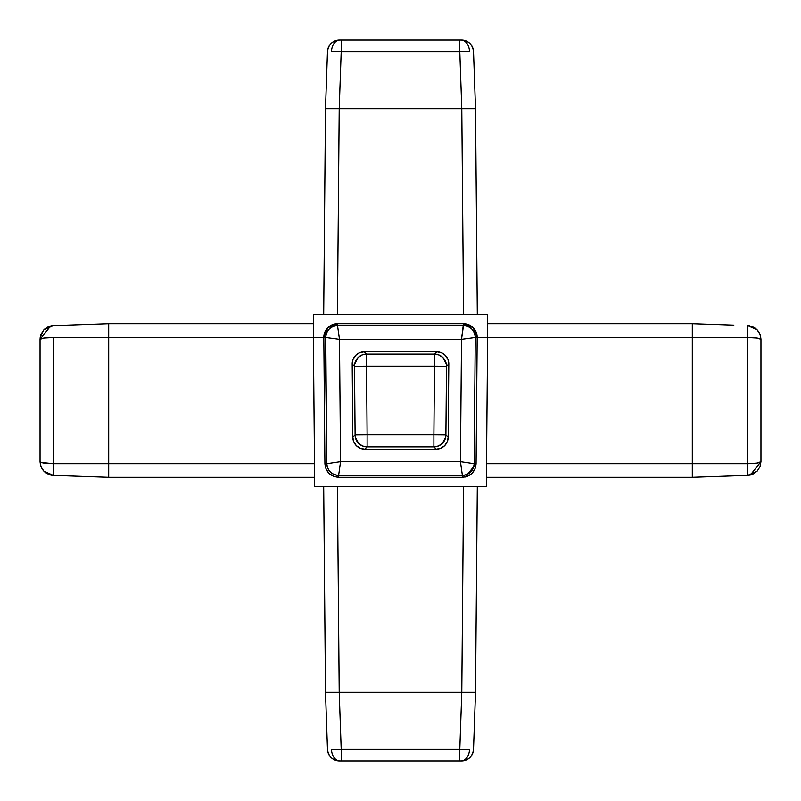 <?xml version="1.0" encoding="UTF-8"?>
<svg xmlns="http://www.w3.org/2000/svg" width="801" height="801" viewBox="0 0 801 801"><rect width="100%" height="100%" fill="white"/><g stroke="black" fill="none" stroke-linecap="round" stroke-linejoin="round"><path stroke-width="1.2" d="M339.484 40.05A12.015 12.015 0 0 0 327.479 51.644L325.486 108.706L327.479 51.644C328.43 44.616 332.435 40.751 339.484 40.05L335.198 40.841M331.504 51.474A12.015 8.501 -90 0 1 339.994 40.05L459.794 40.05L459.794 51.644L341.206 51.644L339.213 108.706L337.421 314.683L339.213 108.706L461.787 108.706L325.486 108.706L339.213 108.706L325.486 108.706L323.694 314.683L325.486 108.706L339.213 108.706L341.206 51.644L331.504 51.474A12.015 8.501 90 0 1 339.994 40.05L461.006 40.05L459.794 40.05L459.794 51.644L461.787 108.706L459.794 51.644L341.206 51.644L341.206 40.05L341.206 51.644L331.504 51.474M469.496 51.474L459.794 51.644L469.496 51.474A12.015 8.501 -90 0 0 461.006 40.05L461.516 40.05L461.006 40.05A12.015 8.501 90 0 1 469.496 51.474M446.327 364.075L443.023 357.687L439.108 355.053L434.482 354.122L434.482 366.137L446.497 366.247L445.897 434.963L448.17 437.256L447.298 441.651L444.615 445.686L440.56 448.33L436.165 449.171L364.835 449.171L360.44 448.33L356.385 445.686L353.702 441.651L352.83 437.256L352.19 363.954L354.503 366.247A12.015 12.015 134.7 0 1 366.518 354.122L364.205 351.829A12.015 12.015 0 0 0 352.19 363.954A12.015 12.015 0 0 1 352.19 363.844L353.031 359.429L355.704 355.354L359.779 352.68L364.205 351.829L436.795 351.829L441.241 352.69L445.336 355.394L447.999 359.499L448.81 363.954L448.17 437.256L448.81 363.954L446.497 366.247L448.81 363.954A12.015 12.015 0 0 0 436.795 351.829L364.205 351.829L366.518 354.122L434.482 354.122L436.795 351.829L434.482 354.122L434.482 366.137L366.518 366.137L367.108 434.863L433.892 434.863L434.482 366.137L366.518 366.137L366.518 354.122L367.108 434.863L355.103 434.963L354.503 366.247L352.19 363.954L352.83 437.256L355.103 434.963L352.83 437.256A12.015 12.015 0 0 0 364.835 449.171L436.165 449.171L433.892 446.878L367.108 446.878L364.835 449.171L367.108 446.878A12.015 12.015 44.8 0 1 355.103 434.963L367.108 434.863L367.108 446.878L367.108 434.863L433.892 434.863L434.482 366.137L446.497 366.247A12.015 12.015 -134.7 0 0 434.482 354.122L365.326 354.182L361.892 355.053L357.977 357.687L354.673 364.075M473.521 749.356C472.57 756.384 468.565 760.249 461.516 760.95L339.994 760.95A12.015 8.501 -90 0 1 331.504 749.526A12.015 8.501 90 0 0 339.994 760.95L341.206 760.95L341.206 749.356L459.794 749.356L461.787 692.294L463.579 486.317L461.787 692.294L339.213 692.294L475.514 692.294L473.521 749.356L475.514 692.294L461.787 692.294L475.514 692.294L477.306 486.317L475.514 692.294L461.787 692.294L459.794 749.356L469.496 749.526A12.015 8.501 90 0 1 461.006 760.95L461.516 760.95A12.015 12.015 0 0 0 473.521 749.356L473.211 751.668M331.504 749.526L341.206 749.356L339.213 692.294L341.206 749.356L331.504 749.526M108.606 329.411L108.706 337.531L313.381 337.541L313.581 314.683L313.381 337.541L323.814 337.541L313.381 337.541L314.683 486.317L313.381 337.541L53.307 337.501L53.307 463.699C45.216 463.549 40.801 462.868 40.05 461.656L40.05 339.344L40.05 461.656L41.051 462.417L53.307 463.699L314.483 463.699L108.706 463.699L108.706 337.541L108.706 463.709L53.307 463.699L53.307 475.373L108.706 477.306L314.603 477.306L314.573 473.751M314.683 486.317L486.317 486.317L487.619 337.541L486.317 486.317L314.683 486.317M325.276 337.541L323.814 337.531L324.826 332.245L327.789 327.759L332.245 324.755L337.541 323.694L463.459 323.694L468.745 324.745L473.211 327.749L476.174 332.235L477.186 337.541L487.619 337.541L477.186 337.541L476.084 463.699L475.013 468.915L472.029 473.331L467.594 476.275L462.357 477.306L462.377 475.373L338.623 475.373L338.633 477.306L333.416 476.275L328.981 473.331L325.997 468.925L324.916 463.699L323.814 337.541L324.916 463.709L326.848 463.699L325.266 337.541M487.619 337.541L487.419 314.683L313.581 314.683L487.419 314.683L487.619 337.541L692.294 337.541L487.619 337.541M486.427 473.701L486.397 477.306L692.294 477.306L747.693 475.373L692.294 477.306L692.294 463.709L747.693 463.699L747.693 337.501L719.989 337.712M747.884 475.363L752.75 474.222L757.095 471.188L747.693 475.373L747.693 463.699L486.517 463.699L692.294 463.699L692.294 337.541L692.294 477.306L486.397 477.306L486.427 473.751M733.846 325.136L692.294 323.694L487.499 323.694L692.294 323.694L719.989 324.655M760.95 339.344L760.95 461.656L759.949 466.793L760.95 461.656L760.95 339.344L757.095 338.062L747.693 337.501L747.693 325.627C755.784 326.658 760.199 331.234 760.95 339.344L759.949 334.207L760.95 339.344C760.199 338.252 755.784 337.642 747.693 337.501L747.693 463.699C755.784 463.549 760.199 462.868 760.95 461.656L750.327 475.023L747.693 475.373L747.693 463.699L757.095 463.078L760.95 461.656M747.814 467.794L747.834 468.535L747.814 467.794M486.517 463.699L486.437 473.331L486.517 463.699M692.294 323.694L692.294 337.371M692.294 337.531L747.693 337.501L747.693 325.627L757.095 329.812L759.949 334.207L757.095 329.812L748.114 325.647M692.294 463.709L692.294 477.306L692.294 463.709M757.095 471.188L759.949 466.793L757.095 471.188M747.693 475.373L750.157 475.063M757.095 338.062L758.287 338.252M759.949 462.417L758.697 462.778M757.095 463.078L747.693 463.699M759.098 338.423L758.377 338.272M757.826 338.172L757.145 338.072M757.045 338.062L756.334 337.972M755.273 337.852L754.412 337.772M748.414 337.511L747.703 337.501M337.421 486.317L339.213 692.294L325.486 692.294L323.694 486.317L325.486 692.294L339.213 692.294L337.421 486.317M327.479 749.356L325.486 692.294L339.213 692.294L325.486 692.294L327.479 749.356A12.015 12.015 0 0 0 339.484 760.95L339.994 760.95L339.484 760.95C332.435 760.249 328.43 756.384 327.479 749.356L327.789 751.668M461.006 760.95A12.015 8.501 -90 0 0 469.496 749.526L459.794 749.356L459.794 760.95L461.006 760.95M459.794 760.95L341.206 760.95L341.206 749.356L459.794 749.356L459.794 760.95M108.706 323.694L313.501 323.694L108.706 323.694L53.307 325.627L108.706 323.694L108.706 337.541L53.307 337.501L43.905 338.062L40.05 339.344C40.801 338.252 45.216 337.642 53.307 337.501L53.307 475.373C45.216 474.342 40.801 469.766 40.05 461.656L41.051 466.793L40.05 461.656M314.573 473.701L314.603 477.306L108.706 477.306L108.706 463.709L108.706 477.306L108.706 463.709L108.706 477.306L81.011 476.345M67.154 475.864L53.307 475.373L43.905 471.188L41.051 466.793L43.905 471.188L53.307 475.373L50.673 475.023M314.563 473.331L314.483 463.699L314.563 473.331M44.666 329.081L50.673 325.977L53.307 325.627L48.25 326.778L43.905 329.812L53.307 325.627L50.673 325.977L40.05 339.344L41.051 334.207L40.05 339.344L40.22 337.201L43.835 329.882M43.905 329.812L41.051 334.207L43.905 329.812M43.975 329.732L44.626 329.121M50.673 325.977L52.285 325.697M45.337 337.892L44.666 337.972M43.144 338.182L42.573 338.282M41.792 338.443L41.282 338.583M43.905 463.078L42.733 462.868M41.051 338.653L42.123 338.372M43.905 338.062L49.682 337.591M324.916 463.699L324.916 463.709C325.777 471.969 330.352 476.505 338.633 477.306L338.623 475.373A11.785 11.765 -135.2 0 1 326.848 463.699L324.916 463.709C325.787 471.979 330.362 476.515 338.633 477.306L462.357 477.306C470.648 476.505 475.213 471.969 476.084 463.709L477.186 337.531L475.253 337.501L474.152 463.699L476.084 463.709L465.271 476.995M463.479 325.627L463.469 323.694L337.531 323.694L337.521 325.627L463.479 325.627A11.785 11.765 45.3 0 1 475.253 337.501L477.186 337.531L473.211 327.759L463.469 323.694L461.516 339.344L339.484 339.344L340.555 461.656L460.445 461.656L461.516 339.344L460.445 461.656L474.152 463.699A11.785 11.765 135.2 0 1 462.377 475.373L462.357 477.306C470.638 476.515 475.213 471.979 476.084 463.709L474.152 463.699C473.401 470.798 469.476 474.683 462.377 475.373L460.445 461.656L340.555 461.656L338.623 475.373L462.377 475.373L460.445 461.656L474.152 463.699L475.253 337.501L461.516 339.344L475.253 337.501C474.603 330.302 470.678 326.347 463.479 325.627L337.521 325.627L337.531 323.694A13.727 13.727 134.7 0 0 323.814 337.531L325.747 337.501A11.785 11.765 -45.3 0 1 337.521 325.627L339.484 339.344L461.516 339.344L463.479 325.627M338.643 477.306L462.357 477.306M354.503 366.247L366.518 366.137L354.503 366.247L355.103 434.963M355.314 437.096L358.658 443.394L362.543 445.967L365.937 446.818L433.892 446.878A12.015 12.015 -44.8 0 0 445.897 434.963L433.892 434.863L433.892 446.878L436.165 449.171A12.015 12.015 0 0 0 448.17 437.256L445.897 434.963L446.497 366.247M445.897 434.963L433.892 434.863L433.892 446.878L438.457 445.967L442.342 443.394L445.686 437.096M337.531 323.694L327.789 327.759L323.814 337.531M477.186 337.531L477.186 337.541A13.727 13.727 45.3 0 0 463.469 323.694L463.469 323.694M338.623 475.373C331.524 474.683 327.599 470.798 326.848 463.699L340.555 461.656L339.484 339.344L325.747 337.501L326.848 463.699L340.555 461.656L338.623 475.373M339.484 339.344L337.521 325.627C330.322 326.347 326.397 330.302 325.747 337.501L339.484 339.344M475.514 108.706L477.306 314.683L475.514 108.706L461.787 108.706L475.514 108.706L461.787 108.706L463.579 314.683L461.787 108.706L475.514 108.706L473.521 51.644L475.514 108.706M461.516 40.05C468.565 40.751 472.57 44.616 473.521 51.644A12.015 12.015 0 0 0 461.516 40.05L465.802 40.841M327.479 51.644L327.789 49.332M461.516 760.95L465.802 760.159M749.195 325.757L749.756 325.857M339.484 760.95L335.198 760.159M51.805 475.243L51.244 475.143M52.005 325.727L51.214 325.857M473.521 51.644L473.211 49.332"/></g></svg>

